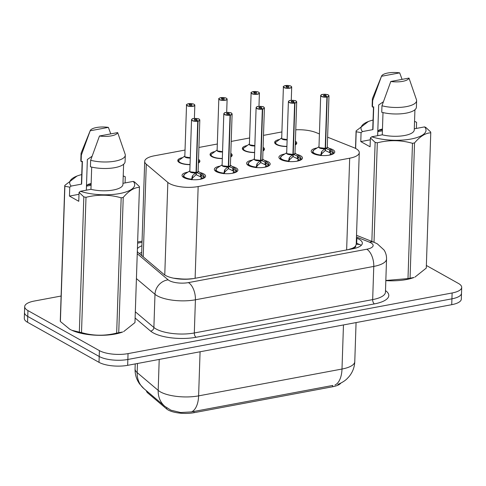 <?xml version="1.0" encoding="UTF-8"?>
<svg xmlns="http://www.w3.org/2000/svg" width="486" height="486" viewBox="0 0 486 486"><rect width="100%" height="100%" fill="white"/><g stroke="black" fill="none" stroke-linecap="round" stroke-linejoin="round"><path stroke-width="0.73" d="M286.91 146.529A11.069 3.748 -178.1 0 1 276.376 144.512A11.069 3.748 -178.1 0 1 274.639 142.398A11.069 3.748 -178.1 0 1 279.371 139.506M254.615 152.574A11.069 3.748 -178.1 0 1 244.087 150.557A11.069 3.748 -178.1 0 1 242.35 148.443A11.069 3.748 -178.1 0 1 247.076 145.545M222.327 158.618A11.069 3.748 -178.1 0 1 211.793 156.595A11.069 3.748 -178.1 0 1 210.055 154.481A11.069 3.748 -178.1 0 1 214.788 151.589M190.038 164.657A11.069 3.748 -178.1 0 1 179.504 162.64A11.069 3.748 -178.1 0 1 177.767 160.526A11.069 3.748 -178.1 0 1 182.493 157.634M329.162 148.376A11.773 3.991 -178.1 0 1 332.904 149.737A11.773 3.991 -178.1 0 1 334.751 151.984A11.773 3.991 -178.1 0 1 326.221 155.526A11.773 3.991 -178.1 0 1 313.063 153.448A11.773 3.991 -178.1 0 1 311.216 151.201A11.773 3.991 -178.1 0 1 317.024 147.975M296.867 154.42A11.773 3.991 -178.1 0 1 300.615 155.775A11.773 3.991 -178.1 0 1 302.462 158.023A11.773 3.991 -178.1 0 1 293.927 161.565A11.773 3.991 -178.1 0 1 280.774 159.493A11.773 3.991 -178.1 0 1 278.921 157.245A11.773 3.991 -178.1 0 1 284.729 154.019M264.578 160.459A11.773 3.991 -178.1 0 1 268.321 161.82A11.773 3.991 -178.1 0 1 270.173 164.068A11.773 3.991 -178.1 0 1 261.638 167.609A11.773 3.991 -178.1 0 1 248.48 165.532A11.773 3.991 -178.1 0 1 246.633 163.284A11.773 3.991 -178.1 0 1 252.441 160.058M232.29 166.504A11.773 3.991 -178.1 0 1 236.032 167.864A11.773 3.991 -178.1 0 1 237.879 170.106A11.773 3.991 -178.1 0 1 229.349 173.648A11.773 3.991 -178.1 0 1 216.191 171.576A11.773 3.991 -178.1 0 1 214.344 169.328A11.773 3.991 -178.1 0 1 220.152 166.103M199.995 172.542A11.773 3.991 -178.1 0 1 203.743 173.903A11.773 3.991 -178.1 0 1 205.59 176.151A11.773 3.991 -178.1 0 1 197.055 179.692A11.773 3.991 -178.1 0 1 183.902 177.615A11.773 3.991 -178.1 0 1 182.05 175.367A11.773 3.991 -178.1 0 1 187.857 172.141M185.032 150.059L154.281 155.812A20.758 7.029 1.9 0 0 144.7 161.382A20.758 7.029 1.9 0 0 146.286 164.207L167.834 182.426A20.758 7.029 1.9 0 0 169.511 183.562A20.758 7.029 1.9 0 0 198.16 186.551L349.683 158.199A20.758 7.029 1.9 0 0 359.263 152.628A20.758 7.029 1.9 0 0 353.802 147.629L327.613 137.192M355.576 246.007A20.758 7.029 -178.1 0 1 352.174 248.34L352.478 248.285A6.919 2.345 1.9 0 0 355.576 246.007L356.208 244.33A20.758 14.234 111.7 0 1 360.891 244.999L356.262 243.152M173.63 278.192L180.148 278.83A6.919 2.345 1.9 0 0 182.062 279.201M146.42 390.744A18.681 6.33 1.9 0 0 147.841 393.04L166.692 408.987A18.681 6.33 1.9 0 0 168.199 410.008A18.681 6.33 1.9 0 0 193.987 412.699L332.71 386.741A18.681 6.33 1.9 0 0 340.844 383.077M186.989 279.225A6.919 2.345 1.9 0 0 187.784 279.098L188.094 279.043A20.758 7.029 -178.1 0 1 180.148 278.83M141.62 254.135L141.863 255.703M188.094 279.043L193.076 278.648M348.098 249.664L352.174 248.34M281.91 131.931L263.497 135.375M249.616 137.975L231.202 141.42M217.327 144.014L198.914 147.458M319.417 133.923L315.809 132.484A20.758 7.029 1.9 0 0 295.767 129.805M230.807 153.327A11.069 3.748 -178.1 0 1 232.186 155.216A11.069 3.748 -178.1 0 1 230.686 157.014M263.102 147.282A11.069 3.748 -178.1 0 1 264.475 149.178A11.069 3.748 -178.1 0 1 262.975 150.976M295.391 141.238A11.069 3.748 -178.1 0 1 296.764 143.133A11.069 3.748 -178.1 0 1 295.269 144.931M198.519 159.365A11.069 3.748 -178.1 0 1 199.892 161.261A11.069 3.748 -178.1 0 1 198.397 163.059M137.477 363.485L137.174 372.61A24.215 20.941 130.2 0 0 143.886 388.606L139.646 384.001C136.457 379.469 134.932 374.414 135.059 368.844A27.672 9.374 1.9 0 0 137.174 372.61L158.181 390.373A24.215 20.941 130.2 0 0 164.9 406.375L170.938 410.196L180.652 412.529L191.527 411.903L332.691 385.459M426.368 265.471L458.444 283.447A20.758 7.029 -178.1 0 1 461.7 287.402L461.506 293.258A20.758 7.029 -178.1 0 1 451.925 298.829L127.854 359.47A20.758 7.029 -178.1 0 1 99.205 356.481L27.751 316.441A20.758 7.029 -178.1 0 1 24.494 312.48A20.758 7.029 -178.1 0 0 27.751 316.441L99.205 356.481A20.758 7.029 -178.1 0 0 127.854 359.47L451.925 298.829A20.758 7.029 -178.1 0 0 461.506 293.258L461.311 299.115A20.758 7.029 -178.1 0 1 451.731 304.686L127.66 365.326A20.758 7.029 -178.1 0 1 99.01 362.337L27.556 322.297A20.758 7.029 -178.1 0 1 24.3 318.336L24.689 306.623A20.758 7.029 -178.1 0 1 34.269 301.053L61.102 296.035M137.325 251.444A20.758 7.029 1.9 0 0 138.577 252.927L163.897 274.341A20.758 7.029 1.9 0 0 165.574 275.477A20.758 7.029 1.9 0 0 194.224 278.46L352.757 248.796A20.758 7.029 1.9 0 0 362.337 243.225A20.758 7.029 1.9 0 0 356.876 238.231L356.432 238.055M461.7 287.402A20.758 7.029 -178.1 0 1 452.12 292.973L128.049 353.614A20.758 7.029 -178.1 0 1 99.399 350.625L27.945 310.584A20.758 7.029 -178.1 0 1 24.689 306.623M141.9 245.782A20.758 7.029 1.9 0 0 137.41 248.789M191.454 179.765L192.59 175.646L196.046 172.536L195.973 174.808L192.511 178.01L192.061 179.656M199.491 119.501A4.149 1.403 -178.1 0 1 199.819 120.078A4.149 1.403 -178.1 0 1 198.057 121.16L196.35 172.433L200.53 174.164L203.944 177.426L204.163 176.74C204.418 176.454 204.005 175.768 202.917 174.687A10.115 3.432 -178.1 0 1 203.713 176.904M198.057 121.16L197.978 120.99A4.016 1.361 1.9 0 0 199.06 119.173A4.016 1.361 1.9 0 0 193.519 118.596A4.016 1.361 1.9 0 0 192.298 120.443A4.016 1.361 1.9 0 0 197.687 121.044L197.753 121.214A4.149 1.403 -178.1 0 1 192.177 120.595A4.149 1.403 -178.1 0 1 191.527 119.799L189.826 171.066A4.149 1.403 1.9 0 0 190.476 171.862A4.149 1.403 1.9 0 0 196.052 172.487L196.046 172.536M183.441 175.938A10.376 3.517 1.9 0 0 183.429 176.066A10.376 3.517 1.9 0 0 185.057 178.046A10.376 3.517 1.9 0 0 186.15 178.562M201.326 174.753L201.222 177.809L203.932 178.076L203.944 177.426M200.104 179.322A7.612 2.576 1.9 0 0 201.028 178.678L201.222 177.809M197.753 121.214L196.046 172.487A4.149 1.409 -178.1 0 1 190.026 171.528M197.687 121.044L196.368 120.236A1.385 0.468 -178.1 0 1 194.509 120.024A1.385 0.468 -178.1 0 1 194.297 119.763A1.385 0.468 -178.1 0 1 195.299 119.343A1.385 0.468 -178.1 0 1 196.842 119.592A1.385 0.468 -178.1 0 1 197.061 119.854A1.385 0.468 -178.1 0 1 196.472 120.218L196.472 120.297M196.356 172.481L196.277 174.753L195.992 174.164M196.046 172.481L190.476 171.862M196.058 172.275L196.356 172.427A4.149 1.403 1.9 0 0 198.124 171.345L199.819 120.078L199.12 119.185C199.637 118.499 191.824 118.207 192.164 119.021L191.527 119.799A4.149 1.403 -178.1 0 1 191.891 119.252M196.472 120.218L197.978 120.99M183.386 177.299L183.429 176.066L186.193 178.575M201.234 177.165L196.277 174.753M203.956 177.426A10.376 3.517 1.9 0 0 204.175 176.752A10.376 3.517 1.9 0 0 204.156 176.509M188.319 103.773L188.38 103.761A4.016 1.361 1.9 0 0 187.304 105.571A4.016 1.361 1.9 0 0 192.845 106.148A4.016 1.361 1.9 0 0 194.066 104.308A4.016 1.361 1.9 0 0 188.677 103.706L189.996 104.514L189.965 105.322M198.731 162.859A10.376 3.517 1.9 0 0 199.181 161.887A10.376 3.517 1.9 0 0 199.175 161.753M194.503 104.636A4.149 1.403 -178.1 0 1 194.831 105.207A4.149 1.403 -178.1 0 1 191.824 106.458A4.149 1.403 -178.1 0 1 187.183 105.723A4.149 1.403 -178.1 0 1 186.533 104.933L184.832 156.2A4.149 1.403 1.9 0 0 185.482 156.996A4.149 1.403 1.9 0 0 190.269 157.713L185.482 156.99M189.996 104.514A1.385 0.468 -178.1 0 1 191.849 104.721A1.385 0.468 -178.1 0 1 192.067 104.988A1.385 0.468 -178.1 0 1 191.065 105.401A1.385 0.468 -178.1 0 1 189.522 105.158A1.385 0.468 -178.1 0 1 189.303 104.897A1.385 0.468 -178.1 0 1 189.892 104.533L189.868 105.292M189.892 104.533L188.38 103.761M184.838 156.036L178.66 160.526M178.471 160.951A10.376 3.517 1.9 0 0 178.435 161.2A10.376 3.517 1.9 0 0 178.818 162.196M223.742 173.721L224.878 169.608L228.341 166.498L228.262 168.764L224.799 171.965L224.356 173.611M231.786 113.463A4.149 1.403 -178.1 0 1 232.114 114.034A4.149 1.403 -178.1 0 1 230.346 115.115L228.645 166.437L232.824 168.12L236.239 171.388L236.451 170.695M230.346 115.115L230.273 114.945A4.016 1.361 1.9 0 0 231.348 113.135A4.016 1.361 1.9 0 0 225.808 112.558A4.016 1.361 1.9 0 0 224.587 114.398A4.016 1.361 1.9 0 0 229.975 115L230.042 115.176A4.149 1.403 -178.1 0 1 224.465 114.55A4.149 1.403 -178.1 0 1 223.815 113.76L222.114 165.027A4.149 1.403 1.9 0 0 222.764 165.817A4.149 1.403 1.9 0 0 228.341 166.443L228.341 166.498M215.729 169.9A10.376 3.517 1.9 0 0 215.717 170.027A10.376 3.517 1.9 0 0 217.345 172.008A10.376 3.517 1.9 0 0 218.445 172.518M233.614 168.709L233.517 171.765L236.22 172.038L236.239 171.388M232.393 173.277A7.612 2.576 1.9 0 0 233.323 172.639L233.517 171.765M230.042 115.176L228.341 166.443L222.764 165.817M229.975 115L228.663 114.192A1.385 0.468 -178.1 0 1 226.804 113.985A1.385 0.468 -178.1 0 1 226.585 113.718A1.385 0.468 -178.1 0 1 227.588 113.305A1.385 0.468 -178.1 0 1 229.131 113.548A1.385 0.468 -178.1 0 1 229.349 113.809A1.385 0.468 -178.1 0 1 228.76 114.174L228.76 114.253M228.645 166.437L228.572 168.709L228.286 168.12M228.347 166.23L228.645 166.382A4.149 1.403 1.9 0 0 230.413 165.301L232.114 114.034L231.409 113.141C231.931 112.46 224.119 112.169 224.453 112.977L223.815 113.76A4.149 1.403 -178.1 0 1 224.18 113.208M228.76 114.174L230.273 114.945M223.815 173.144A10.115 3.432 -178.1 0 1 217.102 168.041L215.723 170.021L218.481 172.53M233.529 171.121L228.572 168.709M236.245 171.388A10.376 3.517 1.9 0 0 236.463 170.714A10.376 3.517 1.9 0 0 236.445 170.471M256.031 167.682L257.167 163.563L260.63 160.453L260.557 162.725L257.088 165.926L256.644 167.573M260.636 160.192L265.113 162.075L268.527 165.343L268.746 164.657A10.376 3.517 1.9 0 0 268.734 164.426M264.074 107.418A4.149 1.403 -178.1 0 1 264.402 107.989A4.149 1.403 -178.1 0 1 262.64 109.077L262.562 108.907A4.016 1.361 1.9 0 0 263.637 107.09A4.016 1.361 1.9 0 0 258.102 106.513A4.016 1.361 1.9 0 0 256.875 108.354A4.016 1.361 1.9 0 0 262.27 108.961L262.331 109.131A4.149 1.403 -178.1 0 1 256.76 108.506A4.149 1.403 -178.1 0 1 256.104 107.716L254.403 158.983A4.149 1.403 1.9 0 0 255.059 159.779A4.149 1.403 1.9 0 0 260.63 160.398L260.63 160.453M248.018 163.855A10.376 3.517 1.9 0 0 248.006 163.982A10.376 3.517 1.9 0 0 249.64 165.963A10.376 3.517 1.9 0 0 250.733 166.479M265.909 162.664L265.806 165.726L268.515 165.993L268.527 165.343M264.688 167.233A7.612 2.576 1.9 0 0 265.611 166.595L265.806 165.726M262.331 109.131L260.63 160.404L255.059 159.773M262.27 108.961L260.952 108.153A1.385 0.468 -178.1 0 1 259.093 107.941A1.385 0.468 -178.1 0 1 258.874 107.679A1.385 0.468 -178.1 0 1 259.876 107.26A1.385 0.468 -178.1 0 1 261.425 107.503A1.385 0.468 -178.1 0 1 261.644 107.771A1.385 0.468 -178.1 0 1 261.055 108.129L261.049 108.214M260.933 160.398L260.861 162.664L260.575 162.081M265.83 165.082L260.861 162.664M262.464 159.706A4.149 1.409 -178.1 0 1 260.933 160.344L260.939 160.344A4.149 1.403 1.9 0 0 262.701 159.262L264.402 107.989L263.704 107.102C264.22 106.416 256.408 106.124 256.742 106.932L256.104 107.716A4.149 1.403 -178.1 0 1 256.468 107.163M262.64 109.077L260.939 160.344M261.055 108.129L262.562 108.907M256.11 167.099A10.115 3.432 -178.1 0 1 249.391 161.996L248.012 163.976L250.77 166.491M268.533 165.343A10.376 3.517 1.9 0 0 268.752 164.669L268.709 165.902M288.326 161.638L289.462 157.519L292.918 154.414L292.845 156.68L289.383 159.882L288.933 161.528M296.363 101.374A4.149 1.403 -178.1 0 1 296.697 101.951A4.149 1.403 -178.1 0 1 294.929 103.032L293.228 154.354L297.402 156.036L300.816 159.299L301.034 158.612A10.376 3.517 1.9 0 0 301.028 158.381M294.929 103.032L294.856 102.862A4.016 1.361 1.9 0 0 295.931 101.052A4.016 1.361 1.9 0 0 290.391 100.474A4.016 1.361 1.9 0 0 289.17 102.315A4.016 1.361 1.9 0 0 294.559 102.917L294.625 103.093A4.149 1.403 -178.1 0 1 289.049 102.467A4.149 1.403 -178.1 0 1 288.398 101.677L286.697 152.944A4.149 1.403 1.9 0 0 287.348 153.734L292.918 154.414M280.313 157.816A10.376 3.517 1.9 0 0 280.3 157.938A10.376 3.517 1.9 0 0 281.929 159.918A10.376 3.517 1.9 0 0 283.022 160.435M298.197 156.626L298.094 159.681L300.804 159.955L300.816 159.299M296.976 161.194A7.612 2.576 1.9 0 0 297.9 160.556L298.094 159.681M287.348 153.734A4.149 1.403 1.9 0 0 292.924 154.36L294.625 103.093M294.559 102.917L293.24 102.109A1.385 0.468 -178.1 0 1 291.381 101.902A1.385 0.468 -178.1 0 1 291.169 101.635A1.385 0.468 -178.1 0 1 292.171 101.222A1.385 0.468 -178.1 0 1 293.714 101.465A1.385 0.468 -178.1 0 1 293.933 101.726A1.385 0.468 -178.1 0 1 293.344 102.09L293.344 102.169M293.228 154.354L293.149 156.626L292.87 156.036M298.118 159.037L293.149 156.626M292.93 154.147L293.228 154.299A4.149 1.403 1.9 0 0 294.996 153.218L296.697 101.951L295.992 101.058C296.509 100.377 288.696 100.08 289.036 100.894L288.398 101.677A4.149 1.403 -178.1 0 1 288.763 101.124M293.344 102.09L294.856 102.862M280.258 159.177L280.3 157.938L283.065 160.447M300.828 159.299A10.376 3.517 1.9 0 0 301.047 158.63L301.004 159.864M320.614 155.599L321.75 151.48L325.213 148.37L325.134 150.642L321.671 153.843L321.228 155.49M328.658 95.335A4.149 1.403 -178.1 0 1 328.986 95.906A4.149 1.403 -178.1 0 1 327.218 96.993L325.517 148.315L329.696 149.992L333.11 153.26L333.323 152.568A10.376 3.517 1.9 0 0 333.317 152.343M327.218 96.993L327.145 96.823A4.016 1.361 1.9 0 0 328.22 95.007A4.016 1.361 1.9 0 0 322.68 94.43A4.016 1.361 1.9 0 0 321.459 96.271A4.016 1.361 1.9 0 0 326.847 96.878L326.914 97.048A4.149 1.403 -178.1 0 1 321.337 96.422A4.149 1.403 -178.1 0 1 320.687 95.633L318.986 146.9A4.149 1.403 1.9 0 0 319.636 147.689A4.149 1.403 1.9 0 0 325.213 148.315L325.213 148.37M312.601 151.772A10.376 3.517 1.9 0 0 312.589 151.899A10.376 3.517 1.9 0 0 314.217 153.88A10.376 3.517 1.9 0 0 315.317 154.396M330.486 150.581L330.389 153.637L333.092 153.91L333.11 153.26A10.376 3.517 1.9 0 0 333.335 152.586L333.293 153.819M329.265 155.149A7.612 2.576 1.9 0 0 330.194 154.512L330.389 153.637M326.914 97.048L325.213 148.321L319.636 147.689M326.847 96.878L325.535 96.064A1.385 0.468 -178.1 0 1 323.676 95.857A1.385 0.468 -178.1 0 1 323.457 95.596A1.385 0.468 -178.1 0 1 324.46 95.177A1.385 0.468 -178.1 0 1 326.009 95.42A1.385 0.468 -178.1 0 1 326.221 95.687A1.385 0.468 -178.1 0 1 325.632 96.046L325.632 96.125M325.517 148.315L325.444 150.581L325.158 149.992M330.407 152.993L325.444 150.581M325.219 148.109L325.517 148.26A4.149 1.403 1.9 0 0 327.285 147.173L328.986 95.906L328.287 95.019C328.803 94.333 320.991 94.041 321.325 94.849L320.687 95.633A4.149 1.403 -178.1 0 1 321.052 95.08M325.632 96.046L327.145 96.823M312.547 153.133L312.589 151.899L315.353 154.408M220.614 97.729L220.674 97.716A4.016 1.361 1.9 0 0 219.593 99.533A4.016 1.361 1.9 0 0 225.133 100.11A4.016 1.361 1.9 0 0 226.355 98.269A4.016 1.361 1.9 0 0 220.966 97.662L222.284 98.476L222.254 99.278M231.026 156.814A10.376 3.517 1.9 0 0 231.47 155.848A10.376 3.517 1.9 0 0 231.47 155.714M217.777 150.952A4.149 1.403 1.9 0 0 222.558 151.675L217.777 150.952A4.149 1.403 1.9 0 1 217.12 150.162L218.822 98.889A4.149 1.403 -178.1 0 1 219.186 98.342M222.284 98.476A1.385 0.468 -178.1 0 1 224.143 98.682A1.385 0.468 -178.1 0 1 224.362 98.944A1.385 0.468 -178.1 0 1 223.36 99.363A1.385 0.468 -178.1 0 1 221.81 99.12A1.385 0.468 -178.1 0 1 221.592 98.852A1.385 0.468 -178.1 0 1 222.181 98.494L222.157 99.253M222.181 98.494L220.674 97.716M217.127 149.992L210.954 154.487M210.76 154.906A10.376 3.517 1.9 0 0 210.724 155.156A10.376 3.517 1.9 0 0 211.106 156.152M252.902 91.69L252.963 91.678A4.016 1.361 1.9 0 0 251.888 93.488A4.016 1.361 1.9 0 0 257.428 94.065A4.016 1.361 1.9 0 0 258.649 92.225A4.016 1.361 1.9 0 0 253.261 91.623L254.573 92.431L254.549 93.239M263.315 150.769A10.376 3.517 1.9 0 0 263.764 149.803A10.376 3.517 1.9 0 0 263.758 149.67M250.065 144.907A4.149 1.403 1.9 0 0 254.846 145.63L250.065 144.907A4.149 1.403 1.9 0 1 249.415 144.117L251.116 92.85A4.149 1.403 -178.1 0 1 251.481 92.297M254.573 92.431A1.385 0.468 -178.1 0 1 256.432 92.638A1.385 0.468 -178.1 0 1 256.651 92.905A1.385 0.468 -178.1 0 1 255.648 93.318A1.385 0.468 -178.1 0 1 254.099 93.075A1.385 0.468 -178.1 0 1 253.886 92.814A1.385 0.468 -178.1 0 1 254.476 92.449L254.445 93.209M254.476 92.449L252.963 91.678M249.421 143.953L243.243 148.443M243.055 148.868A10.376 3.517 1.9 0 0 243.018 149.117A10.376 3.517 1.9 0 0 243.395 150.113M285.191 85.645L285.252 85.633A4.016 1.361 1.9 0 0 284.176 87.45A4.016 1.361 1.9 0 0 289.717 88.027A4.016 1.361 1.9 0 0 290.938 86.18A4.016 1.361 1.9 0 0 285.549 85.579L286.868 86.386L286.837 87.194M295.61 144.731A10.376 3.517 1.9 0 0 296.053 143.759A10.376 3.517 1.9 0 0 296.047 143.631M282.354 138.868A4.149 1.403 1.9 0 0 287.141 139.585L282.354 138.868A4.149 1.403 1.9 0 1 281.704 138.073L283.405 86.806A4.149 1.403 -178.1 0 1 283.769 86.259M286.868 86.386A1.385 0.468 -178.1 0 1 288.727 86.599A1.385 0.468 -178.1 0 1 288.939 86.86A1.385 0.468 -178.1 0 1 287.937 87.28A1.385 0.468 -178.1 0 1 286.394 87.03A1.385 0.468 -178.1 0 1 286.175 86.769A1.385 0.468 -178.1 0 1 286.764 86.405L286.74 87.17M286.764 86.405L285.252 85.633M281.71 137.909L275.532 142.404M275.343 142.823A10.376 3.517 1.9 0 0 275.307 143.072A10.376 3.517 1.9 0 0 275.69 144.069M92.036 156.285L87.352 159.493L86.338 190.184M91.149 183.477L88.209 184.334L86.514 185.804L86.368 190.178M133.255 181.406L134.579 181.995L139.342 186.484A37.361 12.654 -178.1 0 1 139.452 187.317C134.172 187.523 128.76 190.895 123.225 197.431L118.742 332.703L122.715 331.974A32.519 11.014 -178.1 0 1 71.904 330.292L79.333 332.145L83.823 196.873L79.06 192.383L80.439 191.29A32.519 11.014 -178.1 0 0 119.69 193.543A32.519 11.014 -178.1 0 0 133.255 181.406L122.976 183.325M123.62 331.622L134.962 322.589L139.452 187.317M118.742 332.703A37.361 12.654 -178.1 0 1 116.676 333.086L121.166 197.814C109.593 194.503 97.868 194.333 85.998 197.316A37.361 12.654 -178.1 0 1 83.823 196.873M85.998 197.316L81.508 332.588C93.075 335.905 104.8 336.069 116.676 333.086M81.508 332.588A37.361 12.654 -178.1 0 1 79.333 332.145M78.999 194.303L69.462 196.083L69.759 187.165L64.881 186.253L60.392 321.525L69.784 329.229L71.454 330.085M123.225 197.431A37.361 12.654 -178.1 0 1 121.166 197.814M91.69 167.093L90.955 189.321L80.439 191.29M123.614 164.262L122.94 184.425A20.758 7.029 -178.1 0 1 112.023 190.22A20.758 7.029 -178.1 0 1 90.955 189.321M125.078 161.698A22.137 7.497 -178.1 0 1 113.153 167.925A22.137 7.497 -178.1 0 1 90.432 166.789L90.651 160.283A22.137 7.497 -178.1 0 0 113.372 161.419A22.137 7.497 -178.1 0 0 125.297 155.198L125.078 161.698M117.679 132.593A13.839 4.69 -178.1 0 1 99.478 136.001L117.679 132.593L125.157 154.262A22.137 7.497 -178.1 0 1 125.297 155.198M99.478 136.001L90.651 160.283M91.119 184.291L87.182 184.929M91.089 185.324L86.502 186.126M60.392 321.525A37.361 12.654 -178.1 0 1 60.282 320.693L64.772 185.421L77.019 176.029A32.519 11.014 -178.1 0 1 81.733 174.577M64.881 186.253A37.361 12.654 -178.1 0 1 64.772 185.421M69.759 187.165L71.138 186.071A32.519 11.014 -178.1 0 1 77.019 176.029M123.225 175.95A32.519 11.014 -178.1 0 1 123.954 176.187L125.279 176.776L125.072 182.936M71.138 186.071L81.648 184.103A20.758 7.029 -178.1 0 1 81.454 183.052L82.17 161.376M81.648 184.103L82.407 161.334L81.132 161.571A22.137 7.497 -178.1 0 1 80.828 160.234L81.041 153.728A22.137 7.497 -178.1 0 1 81.241 152.811L90.22 130.655A13.839 4.69 -178.1 0 1 108.372 127.381L110.772 133.887M81.132 161.571L81.35 155.064A22.137 7.497 -178.1 0 1 81.041 153.728M81.35 155.064L90.171 130.789A13.839 4.69 -178.1 0 1 90.22 130.655M108.372 127.381L90.171 130.789M123.213 176.327L123.954 176.187M69.462 196.083L78.768 201.301L79.06 192.383M383.357 101.774L378.673 104.982L377.652 135.673M382.464 128.966L379.53 129.823L377.829 131.293L377.683 135.667M383.004 112.588L382.269 134.81L371.76 136.779A32.519 11.014 -178.1 0 0 411.004 139.032A32.519 11.014 -178.1 0 0 424.576 126.895L425.894 127.484L430.657 131.973A37.361 12.654 -178.1 0 1 430.766 132.806C425.487 133.012 420.08 136.384 414.54 142.92L410.056 278.192L414.029 277.47A32.519 11.014 -178.1 0 1 385.829 280.641M414.935 277.117L426.277 268.078L430.766 132.806M410.056 278.192A37.361 12.654 -178.1 0 1 407.991 278.581L412.48 143.309C400.907 139.992 389.189 139.822 377.312 142.805A37.361 12.654 -178.1 0 1 375.137 142.362L370.381 137.872L371.76 136.779M385.835 280.489L407.991 278.581M414.54 142.92A37.361 12.654 -178.1 0 1 412.48 143.309M414.929 109.757L414.26 129.92A20.758 7.029 -178.1 0 1 403.337 135.716A20.758 7.029 -178.1 0 1 382.269 134.81M416.399 107.193A22.137 7.497 -178.1 0 1 404.474 113.414A22.137 7.497 -178.1 0 1 381.753 112.278L381.966 105.772A22.137 7.497 -178.1 0 0 404.686 106.908A22.137 7.497 -178.1 0 0 416.611 100.687L416.399 107.193M408.993 78.082A13.839 4.69 -178.1 0 1 390.793 81.49L408.993 78.082L416.472 99.758A22.137 7.497 -178.1 0 1 416.611 100.687M390.793 81.49L381.966 105.772M424.576 126.895L414.297 128.82M382.439 129.78L378.503 130.424M382.403 130.813L377.816 131.615M355.509 148.4L356.086 130.91L368.333 121.518A32.519 11.014 -178.1 0 1 373.054 120.066M370.314 139.792L360.782 141.578L361.074 132.66L356.195 131.742L355.643 148.473M356.195 131.742A37.361 12.654 -178.1 0 1 356.086 130.91M371.857 241.414L375.137 142.362M377.312 142.805L374.013 242.277M361.074 132.66L362.453 131.566A32.519 11.014 -178.1 0 1 368.333 121.518M414.54 121.445A32.519 11.014 -178.1 0 1 415.269 121.682L416.593 122.272L416.387 128.425M362.453 131.566L372.969 129.598A20.758 7.029 -178.1 0 1 372.768 128.541L373.491 106.871M372.969 129.598L373.722 106.823L372.446 107.066A22.137 7.497 -178.1 0 1 372.142 105.723L372.355 99.217A22.137 7.497 -178.1 0 1 372.555 98.3L381.534 76.144A13.839 4.69 -178.1 0 1 399.686 72.87L402.086 79.376M372.446 107.066L372.665 100.559A22.137 7.497 -178.1 0 1 372.355 99.217M372.665 100.559L381.492 76.278A13.839 4.69 -178.1 0 1 381.534 76.144M399.686 72.87L381.492 76.278M414.528 121.822L415.269 121.682M360.782 141.578L370.083 146.79L370.381 137.872M164.766 274.985L167.834 182.426M166.692 408.987L166.734 407.79M147.841 393.04L147.878 391.977M332.71 386.741L332.752 385.447M193.987 412.699L194.029 411.405M141.681 252.434A20.758 17.952 130.2 0 0 139.257 253.498M352.478 248.285A20.758 10.692 79.4 0 1 353.182 248.717M195.117 278.29L198.16 186.551M143.212 256.845L146.286 164.207M346.64 249.938L349.683 158.199M159.208 359.421L158.181 390.373A27.672 9.374 1.9 0 0 160.41 391.892A27.672 9.374 1.9 0 0 198.61 395.871A24.215 12.478 79.4 0 1 191.527 411.903M334.909 385.076A24.215 12.478 -100.6 0 0 341.998 369.038A27.672 9.374 1.9 0 0 354.774 361.614L356.068 322.583M200.074 351.773L198.61 395.871L341.998 369.038L343.462 324.946M451.731 304.686L452.12 292.973M127.66 365.326L128.049 353.614M99.01 362.337L99.399 350.625M27.556 322.297L27.945 310.584M137.246 253.698L168.186 279.863A13.839 4.69 1.9 0 0 169.304 280.616A13.839 4.69 1.9 0 0 188.404 282.609L366.76 249.233A13.839 4.69 1.9 0 0 370.976 242.885A13.839 4.69 1.9 0 0 369.506 242.192L356.463 236.992M366.76 249.233A13.839 7.126 -100.6 0 1 373.77 266.419L195.415 299.789A27.672 9.374 -178.1 0 1 157.215 295.81A27.672 9.374 -178.1 0 1 154.985 294.297L153.886 327.479A27.672 9.374 1.9 0 0 156.115 328.992A27.672 9.374 1.9 0 0 194.315 332.971L372.671 299.601A27.672 9.374 1.9 0 0 385.447 292.177L386.546 258.995A27.672 9.374 -178.1 0 1 373.77 266.419L372.671 299.601A3.457 1.78 79.4 0 0 374.42 303.896L196.065 337.266A3.457 1.78 79.4 0 1 194.315 332.971L195.415 299.789A13.839 7.126 -100.6 0 0 188.404 282.609M386.546 258.995C386.625 255.758 385.793 252.763 384.062 250.023L377.306 243.826L374.196 242.35A13.839 9.489 111.7 0 0 369.506 242.192M196.065 337.266A31.134 10.546 -178.1 0 1 153.09 332.788A31.134 10.546 -178.1 0 1 150.581 331.088L135.114 318.008M385.495 290.598A31.134 10.546 -178.1 0 1 374.42 303.896M168.186 279.863A13.839 11.968 130.2 0 0 154.985 294.297L136.42 278.6M135.321 311.781L153.886 327.479A3.457 2.989 -49.8 0 1 150.581 331.088M142.015 242.326L137.599 243.152M356.706 243.328L356.876 238.231M195.7 172.84A4.277 1.452 -178.1 0 1 191.198 172.487A4.277 1.452 -178.1 0 1 189.826 170.969M198.124 171.254A4.277 1.452 -178.1 0 1 196.775 172.639M197.887 171.789A4.149 1.409 -178.1 0 1 196.35 172.433M191.527 179.182A10.115 3.432 -178.1 0 1 184.808 174.079L183.429 176.06M192.158 176.467L192.073 178.878M192.59 175.646L192.511 178.01M200.53 174.164L200.451 176.521M202.231 178.799L201.028 178.678M190.257 158.011A4.277 1.446 -178.1 0 1 186.029 157.561A4.277 1.446 -178.1 0 1 184.832 156.109M188.349 103.755C186.594 104.466 185.986 104.861 186.533 104.933A4.149 1.403 -178.1 0 1 186.897 104.381M190.269 157.713A4.149 1.403 -178.1 0 1 185.038 156.662M198.488 160.313A10.115 3.42 -178.1 0 1 198.416 162.409M190.044 164.481A10.115 3.42 -178.1 0 1 178.927 160.058M227.995 166.795A4.277 1.452 -178.1 0 1 223.487 166.443A4.277 1.452 -178.1 0 1 222.12 164.93M230.413 165.21A4.277 1.452 -178.1 0 1 229.064 166.595M228.341 166.443A4.149 1.409 -178.1 0 1 222.321 165.483M230.176 165.744A4.149 1.409 -178.1 0 1 228.645 166.388M230.419 165.131L235.212 168.642A10.115 3.432 -178.1 0 1 236.002 170.865M224.447 170.422L224.368 172.84M224.878 169.608L224.799 171.965M232.824 168.12L232.745 170.483M234.519 172.761L233.323 172.639M260.283 160.757A4.277 1.452 -178.1 0 1 255.776 160.398A4.277 1.452 -178.1 0 1 254.409 158.886M262.707 159.165A4.277 1.452 -178.1 0 1 261.353 160.55M260.63 160.404A4.149 1.409 -178.1 0 1 254.609 159.444M262.707 159.092L267.5 162.603A10.115 3.432 -178.1 0 1 268.29 164.821M256.736 164.383L256.657 166.795M257.167 163.563L257.088 165.926M265.113 162.075L265.034 164.438M266.808 166.716L265.611 166.595M292.572 154.712A4.277 1.452 -178.1 0 1 288.07 154.36A4.277 1.452 -178.1 0 1 286.697 152.847M294.996 153.126A4.277 1.452 -178.1 0 1 293.647 154.512M292.918 154.36A4.149 1.409 -178.1 0 1 286.898 153.4M294.759 153.661A4.149 1.409 -178.1 0 1 293.228 154.305M288.398 161.06A10.115 3.432 -178.1 0 1 281.68 155.951L280.3 157.938M294.996 153.047L299.789 156.559A10.115 3.432 -178.1 0 1 300.585 158.776M289.03 158.339L288.945 160.751M289.462 157.519L289.383 159.882M297.402 156.036L297.329 158.393M299.103 160.672L297.9 160.556M324.867 148.667A4.277 1.452 -178.1 0 1 320.359 148.315A4.277 1.452 -178.1 0 1 318.992 146.802M327.285 147.082A4.277 1.452 -178.1 0 1 325.936 148.467M325.213 148.321A4.149 1.409 -178.1 0 1 319.193 147.355M327.048 147.623A4.149 1.409 -178.1 0 1 325.517 148.26M320.687 155.016A10.115 3.432 -178.1 0 1 313.974 149.913L312.595 151.893M327.291 147.003L332.084 150.52A10.115 3.432 -178.1 0 1 332.874 152.738M321.319 152.3L321.24 154.712M321.75 151.48L321.671 153.843M329.696 149.992L329.617 152.355M331.391 154.633L330.194 154.512M222.545 151.972A4.277 1.446 -178.1 0 1 218.317 151.517A4.277 1.446 -178.1 0 1 217.127 150.071M226.792 98.591A4.149 1.403 -178.1 0 1 227.12 99.168A4.149 1.403 -178.1 0 1 224.113 100.414A4.149 1.403 -178.1 0 1 219.478 99.685A4.149 1.403 -178.1 0 1 218.822 98.889C218.281 98.816 218.882 98.427 220.638 97.71M222.558 151.675A4.149 1.403 -178.1 0 1 217.327 150.617M230.777 154.269A10.115 3.42 -178.1 0 1 230.71 156.364M222.333 158.436A10.115 3.42 -178.1 0 1 211.222 154.013M254.84 145.928A4.277 1.446 -178.1 0 1 250.612 145.472A4.277 1.446 -178.1 0 1 249.415 144.026M259.081 92.553A4.149 1.403 -178.1 0 1 259.415 93.124A4.149 1.403 -178.1 0 1 256.401 94.375A4.149 1.403 -178.1 0 1 251.766 93.64A4.149 1.403 -178.1 0 1 251.116 92.85C250.569 92.777 251.177 92.383 252.933 91.672M254.846 145.63A4.149 1.403 -178.1 0 1 249.616 144.573M263.758 149.803L263.072 148.218A10.115 3.42 -178.1 0 1 262.999 150.326M254.621 152.397A10.115 3.42 -178.1 0 1 243.51 147.969M287.129 139.889A4.277 1.446 -178.1 0 1 282.901 139.433A4.277 1.446 -178.1 0 1 281.704 137.988M291.375 86.508A4.149 1.403 -178.1 0 1 291.703 87.085A4.149 1.403 -178.1 0 1 288.696 88.331A4.149 1.403 -178.1 0 1 284.055 87.602A4.149 1.403 -178.1 0 1 283.405 86.806C282.858 86.733 283.466 86.344 285.221 85.627M287.141 139.585A4.149 1.403 -178.1 0 1 281.91 138.534M296.029 144.415L295.36 142.173A10.115 3.42 -178.1 0 1 295.288 144.281M286.916 146.353A10.115 3.42 -178.1 0 1 275.799 141.93M141.626 254.135L144.7 161.382M356.214 244.531L359.263 152.628M337.825 384.365C343.171 382.348 346.172 379.645 347.059 378.728L349.021 376.638C352.605 372.288 354.525 367.282 354.774 361.614M164.9 406.375L143.886 388.606M135.059 368.844L135.223 363.911M142.052 241.171L137.635 241.998M374.196 242.35L356.524 235.303M189.832 170.896L184.808 174.079M198.124 171.175L202.917 174.687M204.175 176.752L204.132 177.991M194.388 118.475L194.831 105.207L194.127 104.32C193.246 103.749 191.423 103.542 188.647 103.7M198.488 160.301L199.157 162.543M178.751 160.234L178.441 161.188M178.435 161.2L178.417 161.856M215.717 170.027L215.675 171.26M235.212 168.642C236.293 169.729 236.706 170.41 236.457 170.695L236.421 171.947M222.12 164.851L217.102 168.041M248.006 163.982L247.969 165.216M267.5 162.603C268.588 163.685 269.001 164.371 268.746 164.657M254.409 158.813L249.391 161.996M299.789 156.559C300.877 157.64 301.29 158.327 301.034 158.612M286.704 152.768L281.68 155.951M332.084 150.52C333.165 151.602 333.584 152.288 333.329 152.568M318.992 146.723L313.974 149.913M226.683 112.43L227.12 99.168L226.421 98.275C225.54 97.71 223.712 97.504 220.942 97.656M230.777 154.256L231.451 156.498M211.046 154.196L210.736 155.143M210.724 155.156L210.705 155.812M258.971 106.391L259.415 93.124L258.71 92.237C257.829 91.666 256.007 91.459 253.23 91.617M263.764 149.803L263.74 150.46M243.334 148.151L242.994 149.767M291.26 100.347L291.703 87.085L291.005 86.192C290.124 85.627 288.295 85.421 285.519 85.572M275.623 142.106L275.289 143.728"/></g></svg>
